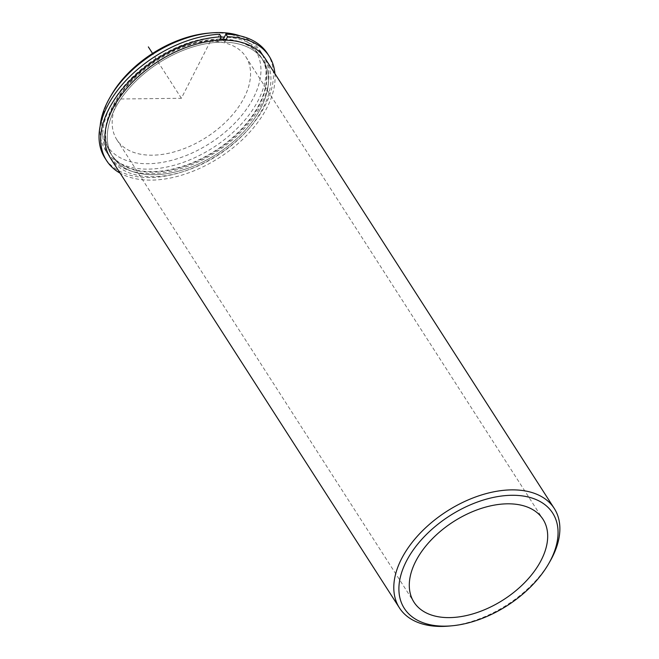 <?xml version="1.0" encoding="UTF-8"?>
<svg xmlns="http://www.w3.org/2000/svg" width="659" height="659" viewBox="0 0 659 659"><rect width="100%" height="100%" fill="white"/><g stroke="black" fill="none" stroke-linecap="round" stroke-linejoin="round"><path stroke-width="0.49" stroke-dasharray="3.29 2.47" d="M268.32 75.892A89.327 54.005 147.3 0 0 263.04 60.15A89.327 54.005 147.3 0 0 170.368 56.229A89.327 54.005 147.3 0 0 107.45 140.968A89.327 54.005 147.3 0 0 112.738 156.718A89.327 54.005 147.3 0 0 205.41 160.631A89.327 54.005 147.3 0 0 268.32 75.892M220.114 39.054A89.327 54.005 147.3 0 0 105.473 137.888A89.327 54.005 147.3 0 0 110.753 153.638A89.327 54.005 147.3 0 0 203.433 157.55A89.327 54.005 147.3 0 0 266.343 72.811A89.327 54.005 147.3 0 0 261.055 57.061A89.327 54.005 147.3 0 0 223.376 39.095M250.412 70.356A76.675 46.361 147.3 0 0 245.873 56.839A76.675 46.361 147.3 0 0 166.323 53.478A76.675 46.361 147.3 0 0 112.327 126.215A76.675 46.361 147.3 0 0 116.857 139.733A76.675 46.361 147.3 0 0 196.407 143.094A76.675 46.361 147.3 0 0 250.412 70.356M110.481 158.168A92.005 55.628 147.3 0 0 205.938 162.196A92.005 55.628 147.3 0 0 270.742 74.92A92.005 55.628 147.3 0 0 265.297 58.7M221.127 37.061A92.005 55.628 147.3 0 0 103.051 138.86A92.005 55.628 147.3 0 0 108.496 155.087A92.005 55.628 147.3 0 0 203.952 159.116A92.005 55.628 147.3 0 0 268.757 71.839A92.005 55.628 147.3 0 0 263.312 55.611A92.005 55.628 147.3 0 0 224.398 37.102M100.168 125.968A92.005 55.628 147.3 0 0 100.168 134.37A92.005 55.628 147.3 0 0 105.613 150.59A92.005 55.628 147.3 0 0 201.069 154.618A92.005 55.628 147.3 0 0 265.874 67.342A92.005 55.628 147.3 0 0 260.429 51.122A92.005 55.628 147.3 0 0 240.288 35.94M111.198 95.275A88.174 53.313 147.3 0 0 101.964 130.4A88.174 53.313 147.3 0 0 186.752 155.31A88.174 53.313 147.3 0 0 260.766 66.164A88.174 53.313 147.3 0 0 207.791 33.214M449.265 626.05A92.005 55.628 147.3 0 0 550.059 561.287M274.918 73.676A96.609 58.412 -32.7 0 1 219.463 157.575A96.609 58.412 -32.7 0 1 120.111 173.152M267.513 53.643A96.609 58.412 -32.7 0 1 217.808 155.005A96.609 58.412 -32.7 0 1 104.962 158.086M225.79 40.166L224.777 42.16A89.327 54.005 -32.7 0 1 263.04 60.15A89.327 54.005 -32.7 0 1 217.083 153.868A89.327 54.005 -32.7 0 1 112.738 156.718A89.327 54.005 -32.7 0 1 131.421 85.728A89.327 54.005 -32.7 0 1 218.491 42.234L219.513 40.24M218.491 42.234L216.844 39.664L219.604 34.252M223.129 39.589A89.327 54.005 -32.7 0 1 261.384 57.58A89.327 54.005 -32.7 0 1 215.427 151.298A89.327 54.005 -32.7 0 1 111.091 154.148A89.327 54.005 -32.7 0 1 129.774 83.158A89.327 54.005 -32.7 0 1 216.844 39.664M224.777 42.16L223.475 40.141M210.361 41.377L181.365 98.282L118.529 99.023M181.365 98.282L152.55 53.437M261.055 57.061L261.384 57.58M110.753 153.638L111.091 154.148M245.873 56.839L542.991 519.267M116.857 139.733L413.976 602.161M260.429 51.122L263.312 55.611M105.613 150.59L108.496 155.087"/><path stroke-width="0.99" d="M223.376 39.095A89.327 54.005 147.3 0 0 220.114 39.054M547.53 532.785A76.675 46.361 147.3 0 0 542.991 519.267A76.675 46.361 147.3 0 0 463.442 515.906A76.675 46.361 147.3 0 0 409.445 588.644A76.675 46.361 147.3 0 0 413.976 602.161A76.675 46.361 147.3 0 0 493.525 605.522A76.675 46.361 147.3 0 0 547.53 532.785M548.659 563.725L550.059 561.287A92.005 55.628 147.3 0 0 559.689 524.63A92.005 55.628 147.3 0 0 554.244 508.41L265.297 58.7A92.005 55.628 147.3 0 0 169.841 54.664A92.005 55.628 147.3 0 0 105.036 141.949A92.005 55.628 147.3 0 0 110.481 158.168L399.428 607.878A92.005 55.628 147.3 0 0 449.265 626.05L452.066 625.786A88.174 53.313 147.3 0 0 548.659 563.725A88.174 53.313 147.3 0 0 557.885 528.6A88.174 53.313 147.3 0 0 473.104 503.69A88.174 53.313 147.3 0 0 399.082 592.836A88.174 53.313 147.3 0 0 452.066 625.786M224.398 37.102A92.005 55.628 147.3 0 0 221.127 37.061M240.288 35.94A92.005 55.628 147.3 0 0 210.592 32.95A92.005 55.628 147.3 0 0 109.798 97.713A92.005 55.628 147.3 0 0 100.168 125.968M210.592 32.95L207.791 33.214A88.174 53.313 147.3 0 0 111.198 95.275L109.798 97.713M554.244 508.41A92.005 55.628 147.3 0 0 458.788 504.382A92.005 55.628 147.3 0 0 393.983 591.658A92.005 55.628 147.3 0 0 399.428 607.878M269.169 56.213A96.609 58.412 -32.7 0 0 227.536 36.747L225.88 34.177A96.609 58.412 -32.7 0 1 267.513 53.643L269.169 56.213A96.609 58.412 -32.7 0 1 274.918 73.676M120.111 173.152A96.609 58.412 -32.7 0 1 106.61 160.656A96.609 58.412 -32.7 0 1 126.915 83.767A96.609 58.412 -32.7 0 1 221.251 36.822L219.604 34.252A96.609 58.412 -32.7 0 0 125.268 81.197A96.609 58.412 -32.7 0 0 104.962 158.086L106.61 160.656M219.513 40.24L221.251 36.822M223.475 40.141L223.129 39.589L225.88 34.177M227.536 36.747L225.79 40.166M152.55 53.437L148.357 46.904"/></g></svg>
